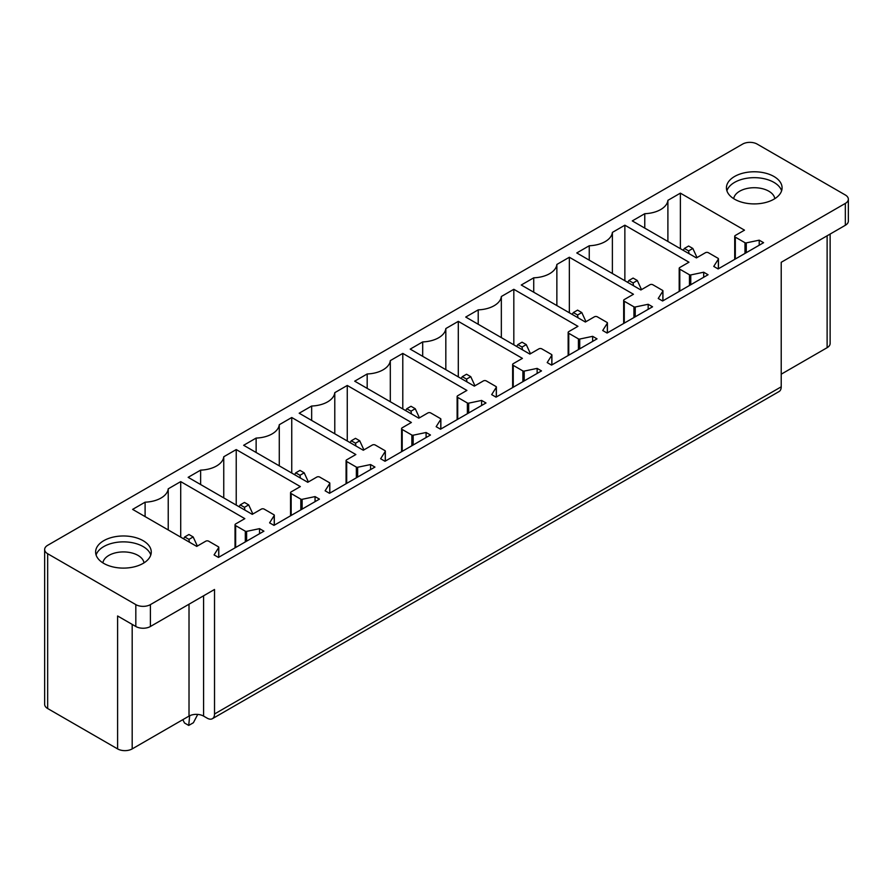 <?xml version="1.0" encoding="UTF-8"?>
<svg xmlns="http://www.w3.org/2000/svg" width="893" height="893" viewBox="0 0 893 893"><rect width="100%" height="100%" fill="white"/><g stroke="black" fill="none" stroke-linecap="round" stroke-linejoin="round"><path stroke-width="1.34" d="M47.664 553.727A10.303 5.95 180 0 1 44.65 549.519A10.303 5.95 180 0 1 47.664 545.31L742.596 144.097A10.303 5.95 0 0 1 757.175 144.097L845.336 194.998A10.303 5.95 0 0 1 848.35 199.195A10.303 5.95 0 0 1 845.336 203.403L150.404 604.617A10.303 5.95 180 0 1 135.825 604.617L47.664 553.727L47.664 708.529A10.303 5.95 180 0 1 44.65 704.32L44.65 549.519M47.664 708.529L117.608 748.903A10.303 5.95 0 0 0 132.186 748.903L189.015 716.097A10.303 5.95 0 0 1 203.582 716.097L207.232 718.195A10.303 5.95 60 0 0 212.378 718.709A10.303 5.95 60 0 0 214.521 713.987L781.219 386.814L781.219 262.296L845.336 225.282A10.303 5.95 0 0 0 848.35 221.073L848.35 199.195M830.133 234.055L830.133 343.481A10.303 5.95 180 0 1 827.119 347.69L781.219 374.189M781.219 386.814A10.303 5.95 60 0 1 779.087 391.525L212.378 718.709M726.913 190.789A27.817 16.063 180 0 1 746.425 178.321A27.817 16.063 180 0 1 781.609 190.789M746.425 172.427A27.817 16.063 180 0 1 782.078 187.843A27.817 16.063 180 0 1 762.086 203.258A27.817 16.063 180 0 1 726.433 187.843A27.817 16.063 180 0 1 746.425 172.427M735.319 235.462A2.065 1.194 0 0 0 734.716 236.299A2.065 1.194 0 0 0 735.319 237.136L744.985 242.717A1.239 0.714 0 0 0 746.28 242.885L759.217 240.172L763.582 242.695L718.117 268.938L713.753 266.415L718.374 259.07A1.239 0.714 0 0 0 718.095 258.323L708.361 252.708A2.065 1.194 0 0 0 705.448 252.708L696.406 257.921L632.289 220.906L644.768 213.695A24.725 14.277 0 0 0 667.897 200.345L680.377 193.145L744.494 230.16L735.319 235.462M759.217 245.218L759.217 240.172M644.768 228.106L644.768 213.695M667.897 241.467L667.897 200.345M680.377 248.667L680.377 193.145M662.606 300.997L658.23 298.474L662.863 291.129A1.239 0.714 0 0 0 662.573 290.381L652.839 284.755A2.065 1.194 0 0 0 649.925 284.755L640.884 289.979L576.778 252.953L589.246 245.754A24.725 14.277 0 0 0 612.386 232.403L624.866 225.192L688.972 262.207L679.796 267.509A2.065 1.194 0 0 0 679.193 268.358A2.065 1.194 0 0 0 679.796 269.195L689.463 274.776A1.239 0.714 0 0 0 690.758 274.944L703.695 272.22L708.06 274.743L662.606 300.997M589.246 260.164L589.246 245.754M612.386 273.515L612.386 232.403M624.866 280.726L624.866 225.192M703.695 277.276L703.695 272.22M624.274 299.568A2.065 1.194 0 0 0 623.671 300.405A2.065 1.194 0 0 0 624.274 301.254L633.941 306.835A1.239 0.714 0 0 0 635.236 306.991L648.173 304.279L652.549 306.801L607.084 333.044L602.708 330.522L607.34 323.177A1.239 0.714 0 0 0 607.05 322.429L597.317 316.814A2.065 1.194 0 0 0 594.403 316.814L585.373 322.027L521.255 285.012L533.735 277.812A24.725 14.277 0 0 0 556.864 264.451L569.343 257.251L633.461 294.266L624.274 299.568M648.173 309.324L648.173 304.279M533.735 292.212L533.735 277.812M556.864 305.573L556.864 264.451M569.343 312.773L569.343 257.251M551.561 365.103L547.197 362.58L551.818 355.235A1.239 0.714 0 0 0 551.539 354.488L541.805 348.862A2.065 1.194 0 0 0 538.892 348.862L529.85 354.086L465.733 317.06L478.213 309.86A24.725 14.277 0 0 0 501.341 296.509L513.821 289.299L577.938 326.325L568.763 331.616A2.065 1.194 0 0 0 568.149 332.464A2.065 1.194 0 0 0 568.763 333.301L578.43 338.882A1.239 0.714 0 0 0 579.724 339.05L592.651 336.326L597.026 338.86L551.561 365.103M478.213 324.271L478.213 309.86M501.341 337.621L501.341 296.509M513.821 344.832L513.821 289.299M592.651 341.383L592.651 336.326M513.241 363.674A2.065 1.194 0 0 0 512.638 364.511A2.065 1.194 0 0 0 513.241 365.36L522.907 370.941A1.239 0.714 0 0 0 524.202 371.097L537.139 368.385L541.504 370.908L496.039 397.162L491.675 394.628L496.307 387.283A1.239 0.714 0 0 0 496.017 386.535L486.283 380.92A2.065 1.194 0 0 0 483.37 380.92L474.328 386.133L410.211 349.118L422.69 341.919A24.725 14.277 0 0 0 445.83 328.557L458.299 321.357L522.416 358.372L513.241 363.674M537.139 373.43L537.139 368.385M422.69 356.318L422.69 341.919M445.83 369.68L445.83 328.557M458.299 376.879L458.299 321.357M440.528 429.209L436.152 426.687L440.785 419.342A1.239 0.714 0 0 0 440.495 418.594L430.761 412.968A2.065 1.194 0 0 0 427.847 412.968L418.817 418.192L354.7 381.177L367.179 373.966A24.725 14.277 0 0 0 390.308 360.616L402.788 353.405L466.905 390.431L457.718 395.722A2.065 1.194 0 0 0 457.116 396.57A2.065 1.194 0 0 0 457.718 397.407L467.385 402.989A1.239 0.714 0 0 0 468.68 403.156L481.617 400.432L485.993 402.966L440.528 429.209M367.179 388.377L367.179 373.966M390.308 401.727L390.308 360.616M402.788 408.938L402.788 353.405M481.617 405.489L481.617 400.432M402.196 427.78A2.065 1.194 0 0 0 401.593 428.618A2.065 1.194 0 0 0 402.196 429.466L411.863 435.047A1.239 0.714 0 0 0 413.169 435.215L426.095 432.491L430.471 435.014L385.006 461.268L380.63 458.745L385.263 451.4A1.239 0.714 0 0 0 384.972 450.641L375.239 445.027A2.065 1.194 0 0 0 372.336 445.027L363.295 450.239L299.177 413.225L311.657 406.025A24.725 14.277 0 0 0 334.786 392.663L347.265 385.463L411.383 422.478L402.196 427.78M426.095 437.537L426.095 432.491M311.657 420.424L311.657 406.025M334.786 433.786L334.786 392.663M347.265 440.986L347.265 385.463M329.484 493.316L325.119 490.793L329.751 483.448A1.239 0.714 0 0 0 329.461 482.7L319.727 477.085A2.065 1.194 0 0 0 316.814 477.074L307.772 482.298L243.655 445.283L256.135 438.072A24.725 14.277 0 0 0 279.275 424.722L291.743 417.511L355.861 454.537L346.685 459.828A2.065 1.194 0 0 0 346.082 460.676A2.065 1.194 0 0 0 346.685 461.514L356.352 467.095A1.239 0.714 0 0 0 357.646 467.262L370.584 464.55L374.948 467.072L329.484 493.316M256.135 452.483L256.135 438.072M279.275 465.833L279.275 424.722M291.743 473.044L291.743 417.511M370.584 469.595L370.584 464.55M291.163 491.887A2.065 1.194 0 0 0 290.56 492.724A2.065 1.194 0 0 0 291.163 493.572L300.829 499.154A1.239 0.714 0 0 0 302.124 499.321L315.062 496.597L319.437 499.12L273.972 525.374L269.597 522.851L274.229 515.507A1.239 0.714 0 0 0 273.939 514.759L264.205 509.133A2.065 1.194 0 0 0 261.292 509.133L252.261 514.346L188.144 477.331L200.624 470.131A24.725 14.277 0 0 0 223.752 456.769L236.232 449.57L300.349 486.585L291.163 491.887M315.062 501.643L315.062 496.597M200.624 484.542L200.624 470.131M223.752 497.892L223.752 456.769M236.232 505.092L236.232 449.57M218.45 557.422L214.074 554.899L218.707 547.554A1.239 0.714 0 0 0 218.417 546.806L208.683 541.191A2.065 1.194 0 0 0 205.781 541.18L196.739 546.404L132.622 509.39L145.101 502.179A24.725 14.277 0 0 0 168.23 488.828L180.71 481.617L244.827 518.643L235.64 523.945A2.065 1.194 0 0 0 235.038 524.783A2.065 1.194 0 0 0 235.64 525.62L245.307 531.201A1.239 0.714 0 0 0 246.613 531.368L259.539 528.656L263.915 531.179L218.45 557.422M145.101 516.589L145.101 502.179M168.23 529.951L168.23 488.828M180.71 537.151L180.71 481.617M259.539 533.701L259.539 528.656M774.8 198.67A20.606 11.899 0 0 0 748.457 188.2A20.606 11.899 0 0 0 733.711 198.67M214.521 713.987L214.521 589.48L150.404 626.495A10.303 5.95 180 0 1 135.825 626.495L117.608 615.98L117.608 748.903M131.271 567.457A27.817 16.063 0 0 0 151.263 552.041A27.817 16.063 0 0 0 115.61 536.626A27.817 16.063 0 0 0 95.618 552.041A27.817 16.063 0 0 0 131.271 567.457M102.896 562.869A20.606 11.899 180 0 1 117.642 552.399A20.606 11.899 180 0 1 143.985 562.869M150.794 554.988A27.817 16.063 0 0 0 115.61 542.52A27.817 16.063 0 0 0 96.098 554.988M689.039 253.668L688.615 250.9L692.834 248.455L688.615 246.022L684.384 248.455L683.201 250.297M692.834 248.455L697.02 257.564M688.615 250.9L684.384 248.455M633.517 285.715L633.092 282.947L637.323 280.514L633.092 278.069L628.862 280.514L627.679 282.344M637.323 280.514L641.498 289.622M633.092 282.947L628.862 280.514M577.994 317.774L577.57 315.006L581.801 312.561L577.57 310.128L573.351 312.561L572.156 314.403M581.801 312.561L585.987 321.681M577.57 315.006L573.351 312.561M522.472 349.822L522.059 347.053L526.278 344.62L522.059 342.175L517.828 344.62L516.645 346.451M526.278 344.62L530.464 353.728M522.059 347.053L517.828 344.62M466.961 381.88L466.537 379.112L470.767 376.667L466.537 374.234L462.306 376.667L461.123 378.509M470.767 376.667L474.942 385.787M466.537 379.112L462.306 376.667M411.439 413.928L411.014 411.16L415.245 408.726L411.014 406.282L406.795 408.726L405.601 410.568M415.245 408.726L419.431 417.835M411.014 411.16L406.795 408.726M355.916 445.987L355.503 443.218L359.723 440.774L355.503 438.34L351.273 440.774L350.089 442.615M359.723 440.774L363.909 449.893M355.503 443.218L351.273 440.774M300.405 478.034L299.981 475.277L304.2 472.832L299.981 470.388L295.75 472.832L294.567 474.674M304.2 472.832L308.386 481.941M299.981 475.277L295.75 472.832M244.883 510.093L244.459 507.324L248.689 504.88L244.459 502.446L240.239 504.88L239.045 506.722M248.689 504.88L252.864 514M244.459 507.324L240.239 504.88M189.662 715.751L188.724 725.429L193.39 722.738L197.733 714.411M189.361 542.14L188.948 539.383L193.167 536.939L188.948 534.494L184.717 536.939L183.534 538.78M193.167 536.939L197.353 546.047M188.724 725.429L184.505 722.995L182.831 719.669M188.948 539.383L184.717 536.939M845.336 225.282L845.336 203.403M827.119 235.797L827.119 347.69M735.319 259.015L735.319 237.136M744.985 253.433L744.985 242.717M746.28 252.686L746.28 242.885M718.374 268.793L718.374 259.07M662.863 300.852L662.863 291.129M679.796 291.073L679.796 269.195M689.463 285.492L689.463 274.776M690.758 284.744L690.758 274.944M624.274 323.121L624.274 301.254M633.941 317.54L633.941 306.835M635.236 316.792L635.236 306.991M607.34 332.899L607.34 323.177M551.818 364.958L551.818 355.235M568.763 355.18L568.763 333.301M578.43 349.598L578.43 338.882M579.724 348.85L579.724 339.05M513.241 387.227L513.241 365.36M522.907 381.646L522.907 370.941M524.202 380.898L524.202 371.097M496.307 397.005L496.307 387.283M440.785 429.064L440.785 419.342M457.718 419.286L457.718 397.407M467.385 413.705L467.385 402.989M468.68 412.957L468.68 403.156M402.196 451.333L402.196 429.466M411.863 445.752L411.863 435.047M413.169 445.004L413.169 435.215M385.263 461.112L385.263 451.4M329.751 493.17L329.751 483.448M346.685 483.392L346.685 461.514M356.352 477.811L356.352 467.095M357.646 477.063L357.646 467.262M291.163 515.44L291.163 493.572M300.829 509.858L300.829 499.154M302.124 509.11L302.124 499.321M274.229 525.218L274.229 515.507M218.707 557.277L218.707 547.554M235.64 547.498L235.64 525.62M245.307 541.917L245.307 531.201M246.613 541.169L246.613 531.368M150.404 626.495L150.404 604.617M135.825 604.617L135.825 626.495M203.582 716.097L203.582 595.787M189.015 716.097L189.015 604.204M132.186 748.903L132.186 624.397M734.716 259.361L734.716 236.299M718.452 268.748L718.452 258.825M662.93 300.807L662.93 290.884M679.193 291.419L679.193 268.358M623.671 323.467L623.671 300.405M607.419 332.855L607.419 322.942M551.896 364.913L551.896 354.99M568.149 355.526L568.149 332.464M512.638 387.573L512.638 364.511M496.374 396.961L496.374 387.049M440.863 429.02L440.863 419.096M457.116 419.632L457.116 396.57M401.593 451.679L401.593 428.618M385.341 461.067L385.341 451.155M329.818 493.126L329.818 483.202M346.082 483.738L346.082 460.676M290.56 515.797L290.56 492.724M274.307 525.173L274.307 515.261M218.785 557.232L218.785 547.309M235.038 547.844L235.038 524.783"/></g></svg>
